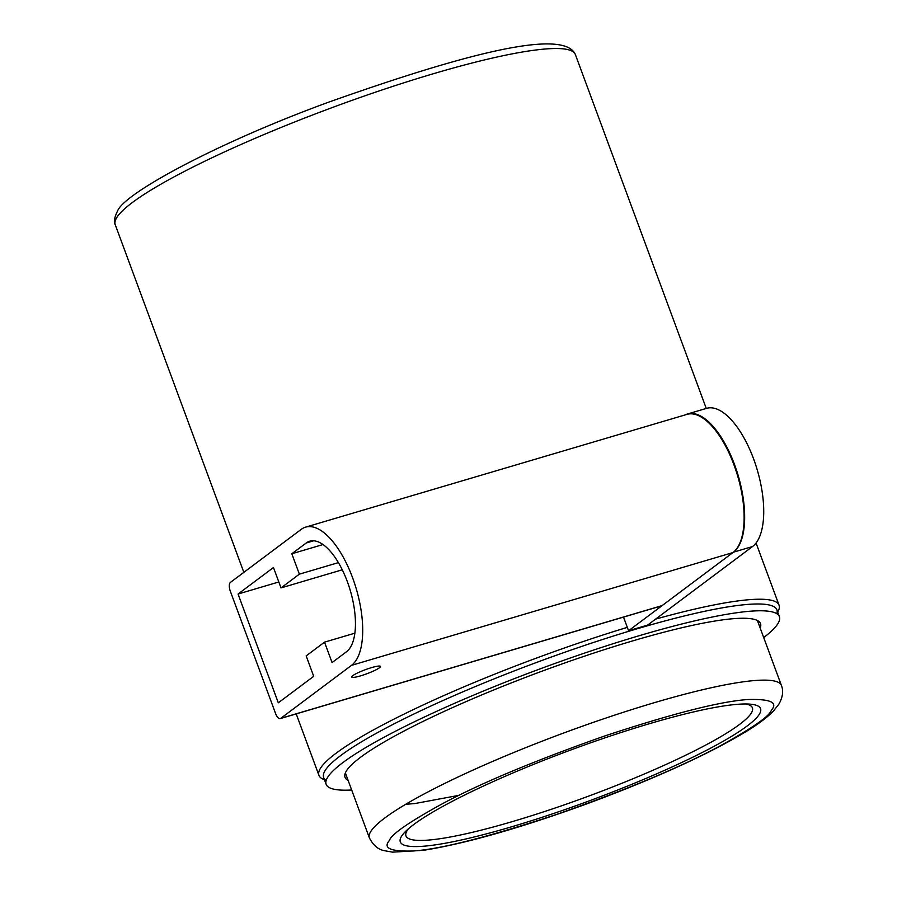 <?xml version="1.0" encoding="UTF-8"?>
<svg xmlns="http://www.w3.org/2000/svg" width="897" height="897" viewBox="0 0 897 897"><rect width="100%" height="100%" fill="white"/><g stroke="black" fill="none" stroke-linecap="round" stroke-linejoin="round"><path stroke-width="1.35" d="M371.56 667.626A15.372 2.164 159.7 0 0 351.635 677.078A15.372 2.164 159.7 0 0 360.549 675.867A15.372 2.164 159.7 0 0 380.474 666.415A15.372 2.164 159.7 0 0 371.56 667.626M732.939 552.574A73.218 31.092 -106.5 0 0 735.888 470.308A73.218 31.092 -106.5 0 0 687.024 414.369L305.608 527.144A73.218 31.092 73.5 0 1 354.472 583.095A73.218 31.092 73.5 0 1 351.512 665.35L732.939 552.574L662.132 605.587L280.716 718.374L351.512 665.35M662.132 605.587A7.322 3.106 -106.5 0 1 661.694 605.811L280.279 718.598A7.322 3.106 -106.5 0 1 275.581 713.53L230.305 591.157A7.322 3.106 -106.5 0 1 230.417 582.4L301.213 529.376A73.218 31.092 73.5 0 1 305.608 527.144M313.703 676.304L278.305 702.811L238.064 594.027L273.473 567.521L281.019 587.916L299.374 574.17L291.828 553.774L306.247 542.977A58.574 24.869 73.5 0 1 309.757 541.194A58.574 24.869 73.5 0 1 348.855 585.943A58.574 24.869 73.5 0 1 346.489 651.749L332.069 662.558L324.523 642.151L306.169 655.898L313.703 676.304M238.064 594.027L278.821 581.974M354.842 633.192L324.523 642.151M323.032 544.546L291.828 553.774M338.404 562.632L299.374 574.17M342.273 569.797L281.019 587.916M685.263 414.885A73.218 31.092 73.5 0 1 687.551 413.977A73.218 31.092 73.5 0 1 734.531 464.556A73.218 31.092 73.5 0 1 733.466 552.171L752.527 546.542A73.218 31.092 -106.5 0 0 753.603 458.916A73.218 31.092 -106.5 0 0 706.623 408.337L687.551 413.977M623.527 617.102L628.573 630.726L647.645 625.086L752.527 546.542M628.573 630.726L733.466 552.171M324.479 779.796L322.998 779.134A245.285 34.557 -20.3 0 1 318.951 775.389A245.285 34.557 -20.3 0 1 336.039 753.256A245.285 34.557 -20.3 0 1 627.328 627.362M326.183 780.435A241.629 34.041 -20.3 0 1 340.479 755.723A241.629 34.041 -20.3 0 1 600.429 640.189A241.629 34.041 -20.3 0 1 776.847 613.739M655.606 619.121A245.285 34.557 -20.3 0 1 779.056 605.183A245.285 34.557 -20.3 0 1 778.417 610.666L777.721 612.146M401.542 836.284A192.048 27.056 159.7 0 0 557.452 812.166A192.048 27.056 159.7 0 0 759.333 714.259A192.048 27.056 159.7 0 0 750.329 704.167A192.048 27.056 159.7 0 0 571.053 749.892A192.048 27.056 159.7 0 0 405.164 831.844A192.048 27.056 159.7 0 0 401.542 836.284M408.292 828.918A184.681 26.024 159.7 0 0 407.148 830.544A184.681 26.024 159.7 0 0 557.071 807.345A184.681 26.024 159.7 0 0 751.215 713.205A184.681 26.024 159.7 0 0 746.046 703.977M348.148 780.446A221.492 31.204 -20.3 0 1 345.042 777.329A221.492 31.204 -20.3 0 1 360.471 757.348A221.492 31.204 -20.3 0 1 587.883 655.034A221.492 31.204 -20.3 0 1 760.51 623.639A221.492 31.204 -20.3 0 1 760.185 628.035M779.392 616.654L776.88 609.859A241.629 34.041 159.7 0 0 588.555 644.113A241.629 34.041 159.7 0 0 340.479 755.723A241.629 34.041 159.7 0 0 323.638 777.52L326.149 784.314A241.629 34.041 -20.3 0 1 342.99 762.517A241.629 34.041 -20.3 0 1 591.067 650.908A241.629 34.041 -20.3 0 1 779.392 616.654A241.629 34.041 -20.3 0 1 763.717 637.576M351.68 789.999A241.629 34.041 -20.3 0 1 326.149 784.314M313.67 540.779L306.247 542.977M116.801 217.511A245.285 34.557 159.7 0 0 115.231 224.687C113.583 222.209 114.3 217.758 117.406 211.322C123.539 193.337 219.485 141.861 329.603 101.832C451.897 58.529 563.069 26.372 575.347 54.493A245.285 34.557 159.7 0 0 354.012 99.657A245.285 34.557 159.7 0 0 116.801 217.511M781.422 685.465C783.642 690.959 782.767 697.238 778.809 704.291L773.393 711.097C767.238 717.365 758.436 724.002 746.988 731.021C709.46 753.738 657.266 777.576 590.405 802.546C522.592 827.37 467.045 843.281 423.776 850.278L392.527 852.15L384.219 850.648C378.153 849.526 373.208 845.277 369.385 837.888A219.664 30.947 -20.3 0 1 370.786 831.463A219.664 30.947 -20.3 0 1 583.218 725.92A219.664 30.947 -20.3 0 1 781.422 685.465L757.404 620.522M771.409 710.144C769.693 716.12 752.056 728.33 718.497 746.797C679.377 767.664 625.175 790.279 555.905 814.655C487.8 837.136 440.147 849.257 412.934 851.006C390.475 851.657 382.649 848.125 389.466 840.411C391.182 834.434 408.819 822.213 442.378 803.757C481.498 782.879 535.7 760.264 604.97 735.888C673.075 713.407 720.728 701.297 747.941 699.537C770.4 698.886 778.226 702.429 771.409 710.144M318.951 775.389L296.201 713.889M779.056 605.183L756.048 542.999M706.275 408.438L575.347 54.493M243.838 572.342L115.231 224.687M369.385 837.888L345.367 772.945M405.736 804.284L414.784 803.566L459.062 795.325"/></g></svg>
